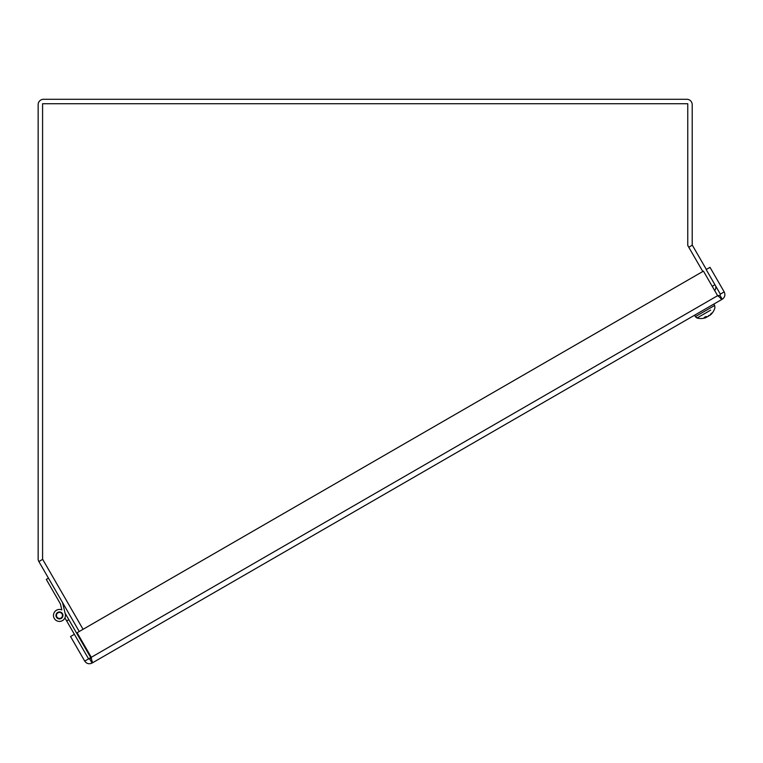 <?xml version="1.0" encoding="UTF-8"?>
<svg xmlns="http://www.w3.org/2000/svg" width="763" height="763" viewBox="0 0 763 763"><rect width="100%" height="100%" fill="white"/><g stroke="black" fill="none" stroke-linecap="round" stroke-linejoin="round"><path stroke-width="1.14" d="M706.338 269.453L692.327 245.181A0.935 0.935 0 0 1 692.203 244.713L692.203 104.655A5.37 5.37 0 0 0 686.824 99.285L43.52 99.285A5.37 5.37 0 0 0 38.15 104.655L38.15 558.869A5.37 5.37 0 0 0 38.865 561.549L79.257 631.506M714.693 290.598A5.37 5.37 0 0 0 715.646 285.982M687.759 244.713A5.37 5.37 0 0 0 687.835 245.591M92.228 661.092L92.075 663.057L89.853 659.213L88.575 658.87L74.392 634.311L70.549 636.533L84.731 661.092C86.639 663.753 89.09 664.401 92.075 663.057L91.293 657.305L77.111 632.737L703.448 271.123L717.63 295.682L722.227 299.239L720.472 298.419M65.093 613.185L62.843 603.791L65.093 613.185L62.843 603.791L65.093 613.185L62.843 603.791L65.093 613.185L62.843 603.791L65.093 613.185L62.843 603.791L65.093 613.185L62.843 603.791L65.093 613.185L62.843 603.791L65.093 613.185L90.749 657.62L84.731 661.092M90.683 658.412L91.293 657.305L717.63 295.682L718.908 295.71M720.348 294.117L720.005 295.395L722.227 299.239C724.888 297.332 725.537 294.88 724.192 291.895L710.01 267.336L706.166 269.558L720.348 294.117L724.192 291.895M722.227 299.239L92.075 663.057M720.005 295.395L717.63 295.682M89.853 659.213L91.293 657.305M83.072 629.294L42.585 559.174L42.585 103.72L687.759 103.72L687.759 245.467L702.799 271.504M705.956 317.58L705.966 317.599A14.392 13.467 -90.5 0 1 704.154 318.114A14.392 14.001 11.1 0 0 706.061 317.542L705.794 316.626M710.277 314.728L710.401 314.938A14.516 13.314 -132.6 0 0 712.203 312.878L711.192 313.459A14.516 11.063 67.7 0 1 709.704 315.338L708.56 315.806M708.732 316.006A14.392 2.175 49.9 0 0 708.684 315.491A14.392 4.406 -109.5 0 1 708.331 316.235L707.311 316.721A14.516 5.646 -125.4 0 1 705.842 316.55L704.192 317.503A14.516 9.309 66.5 0 0 706.166 317.379M710.048 315.272A14.535 14.535 0 0 0 714.941 307.661L714.645 305.467L695.274 316.655L697.02 318.009L710.668 310.131M707.759 316.569L708.684 315.93M706.29 317.313L707.33 316.721M68.851 619.699L66.686 620.958L64.922 617.906M74.392 634.311L66.686 620.958M57.73 612.985A2.995 2.995 0 0 0 58.217 618.154A2.995 2.995 0 0 0 62.452 615.15A2.995 2.995 0 0 0 57.73 612.985M62.547 602.57L65.294 614.034A5.999 5.999 0 0 1 59.59 621.425A5.999 5.999 0 0 1 53.582 614.282A5.999 5.999 0 0 1 61.841 609.923L60.668 605.04M61.841 609.923L60.382 603.819L46.285 579.413L48.46 578.163M56.443 617.172A3.491 3.491 0 0 1 59.466 611.945A3.491 3.491 0 0 1 62.49 617.172A3.491 3.491 0 0 1 56.443 617.172M42.69 559.346L38.865 561.549M712.203 286.287L714.921 284.723M692.327 245.181L688.779 247.231M711.078 313.574L712.07 313.002M704.316 317.475L705.928 316.55M706.061 317.57A14.535 14.535 0 0 1 697.02 318.009L694.473 315.262M714.645 305.467L713.844 304.075M706.366 317.37L706.004 316.588"/></g></svg>
